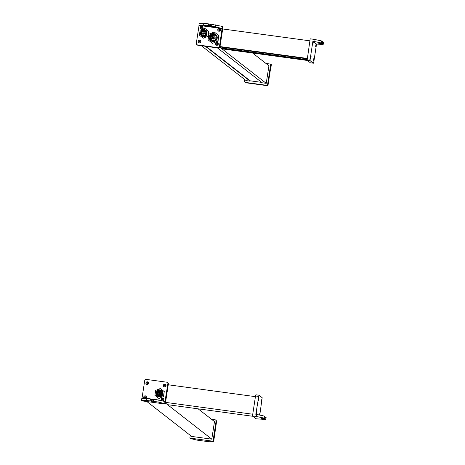 <?xml version="1.0" encoding="UTF-8"?>
<svg xmlns="http://www.w3.org/2000/svg" width="465" height="465" viewBox="0 0 465 465"><rect width="100%" height="100%" fill="white"/><g stroke="black" fill="none" stroke-linecap="round" stroke-linejoin="round"><path stroke-width="0.7" d="M252.919 416.297L167.522 404.672L165.453 403.056L211.79 439.169L191.644 436.426L146.882 401.545M252.739 414.239L165.557 402.37M255.43 396.651L168.249 384.782M146.179 400.382L146.492 398.348L141.813 398.377L141.5 400.406L146.179 400.382L157.931 401.981L158.24 399.952L164.976 401.528L164.668 403.556L157.931 401.981M164.668 403.556L165.296 404.05L168.353 384.096L167.877 383.724L164.976 401.528M167.877 383.724A1.378 1.349 -52.1 0 0 166.743 382.189L146.26 379.399A1.378 1.349 -52.1 0 0 144.714 380.573L141.988 398.371M168.353 384.096A1.378 1.349 -52.1 0 0 167.853 382.829L167.383 382.457M141.5 400.406L142.133 400.894L165.296 404.05M163.093 399.435A0.517 0.506 127.9 0 1 163.105 399.435A0.517 0.506 127.9 0 0 162.547 400.156M165.238 385.398A0.517 0.506 127.9 0 1 165.255 385.398A0.517 0.506 127.9 0 0 164.697 386.119A0.517 0.506 -52.1 0 0 165.104 385.206A0.517 0.506 -52.1 0 0 164.319 385.415A0.517 0.506 -52.1 0 0 164.709 386.119M147.783 383.021A0.517 0.506 127.9 0 1 147.794 383.021A0.517 0.506 127.9 0 0 147.236 383.741M145.086 397.778A0.517 0.506 127.9 0 1 145.65 397.058M162.564 400.156A0.517 0.506 -52.1 0 0 162.959 399.243A0.517 0.506 -52.1 0 0 162.175 399.452A0.517 0.506 -52.1 0 0 162.564 400.156M145.103 397.778A0.517 0.506 -52.1 0 0 145.499 396.866A0.517 0.506 -52.1 0 0 144.714 397.075A0.517 0.506 -52.1 0 0 145.103 397.778M147.254 383.741A0.517 0.506 -52.1 0 0 147.649 382.829A0.517 0.506 -52.1 0 0 146.864 383.038A0.517 0.506 -52.1 0 0 147.254 383.741M164.482 386.886A1.378 1.349 -52.1 0 0 165.534 384.45A1.378 1.349 -52.1 0 0 163.442 385.008A1.378 1.349 -52.1 0 0 164.482 386.886M162.442 400.935A1.378 1.349 -52.1 0 0 163.384 398.488A1.378 1.349 -52.1 0 0 161.297 399.046A1.378 1.349 -52.1 0 0 161.983 400.824M147.021 384.509A1.378 1.349 -52.1 0 0 148.073 382.073A1.378 1.349 -52.1 0 0 145.987 382.637A1.378 1.349 -52.1 0 0 147.021 384.509M145.778 398.354A1.378 1.349 -52.1 0 0 145.289 395.843A1.378 1.349 -52.1 0 0 144.353 398.36M165.581 384.491A1.378 1.349 -52.1 0 0 163.558 385.061A1.378 1.349 -52.1 0 0 163.895 386.659M145.975 396.151A1.378 1.349 -52.1 0 0 143.952 396.721A1.378 1.349 -52.1 0 0 144.29 398.319M163.436 398.528A1.378 1.349 -52.1 0 0 161.407 399.098A1.378 1.349 -52.1 0 0 161.744 400.696M148.126 382.114A1.378 1.349 -52.1 0 0 146.097 382.683A1.378 1.349 -52.1 0 0 146.434 384.282M146.492 398.348L150.52 398.9L150.416 399.575L151.654 399.999L151.445 401.353M153.27 400.307L151.654 399.999M154.014 399.761L150.52 398.9M154.072 399.394L153.398 401.365M153.119 401.347L153.607 400.01M154.211 399.4L158.24 399.952M156.287 393.872L156.217 394.692A3.453 3.389 -52.1 0 0 162.738 393.756A3.453 3.389 -52.1 0 0 156.763 391.117L156.287 393.872A3.11 3.052 -52.1 0 0 162.349 393.669A3.11 3.052 -52.1 0 0 156.595 391.856M158.815 398.418L163.459 396.523L164.215 391.559L160.332 388.502L155.688 390.402L154.926 395.36L159.024 398.586L163.459 396.523M157.24 396.023L157.449 396.186A3.453 3.389 -52.1 0 0 162.948 393.919A3.453 3.389 -52.1 0 0 161.698 390.734L161.483 390.571M161.657 393.576A2.406 2.36 -52.1 0 0 160.785 391.356A2.406 2.36 -52.1 0 0 156.961 392.937A2.406 2.36 -52.1 0 0 157.827 395.151A2.406 2.36 -52.1 0 0 161.657 393.576M163.668 396.686L164.215 391.559M164.424 391.728L160.332 388.502M159.512 391.187A2.406 2.36 -52.1 0 0 158.036 395.297M160.977 391.524A2.406 2.36 -52.1 0 0 160.268 391.234L159.815 390.925A2.406 2.36 -52.1 0 0 159.582 390.896L159.815 390.925M159.553 391.048L159.914 391.513L160.268 391.234M159.559 391.815L159.013 391.565L159.559 391.815M158.815 392.582L158.269 392.326L158.815 392.582M161.599 393.82L161.053 393.57L161.599 393.82M158.077 393.344L157.53 393.088L158.077 393.344M160.634 391.966L160.088 391.71L160.634 391.966M160.117 395.343L159.571 395.093L160.117 395.343M161.117 392.89L160.57 392.64L161.117 392.89M160.425 393.663L159.879 393.407L160.425 393.663M159.251 393.5L158.705 393.25L159.251 393.5M159.966 392.733L159.419 392.483L159.966 392.733M159.042 395.198L158.495 394.948L159.042 395.198M160.861 394.582L160.315 394.332L160.861 394.582M158.559 394.268L158.013 394.018L158.559 394.268M159.71 394.425L159.164 394.175L159.71 394.425M198.131 408.84L214.481 421.581L211.79 439.169M211.529 419.279L214.935 419.744A1.378 1.349 127.9 0 1 215.574 420.011L216.045 420.377A1.378 1.349 127.9 0 1 216.545 421.65L213.65 441.727L208.965 441.75L197.218 440.152L190.481 438.571L189.848 438.082L190.266 435.35M213.65 441.727L213.017 441.233L216.068 421.278L216.545 421.65M215.574 420.011A1.378 1.349 127.9 0 1 216.068 421.278M213.017 441.233L189.848 438.082M259.761 415.1L262.184 397.72L258.97 395.215L255.808 414.332L256.814 414.472L256.506 416.5L263.946 418.087L264.661 418.64L261.33 418.308L265.079 418.971L265.788 419.523L266.102 417.494L265.469 417L265.079 418.971M256.814 414.472L264.26 416.059L263.946 418.087M256.506 416.5L252.478 415.948L256.11 418.785L265.788 419.523M252.478 415.948L255.529 395.994L258.552 396.407M258.924 395.209L255.924 394.797L255.529 395.994M261.196 402.44L261.586 399.726L261.196 402.44M259.499 415.042L259.441 413.763L259.046 414.943M258.453 400.307L258.848 397.592L258.453 400.307M256.308 414.344L256.697 411.63L256.308 414.344M264.835 417.524L265.288 417.617M264.26 416.059L264.893 416.553L264.661 418.64L264.864 417.291M264.841 416.902L265.469 417M222.694 28.964L309.876 40.827M220.003 46.552L307.185 58.416M219.939 46.948L307.127 58.817M220.032 46.959L221.34 48.36L307.057 60.026M221.34 48.36L221.968 48.848L307.371 60.473M221.392 48.017L307.045 59.677M222.224 28.58L199.055 25.424L196.311 43.35A1.378 1.349 -52.1 0 0 196.811 44.623L197.288 44.989A1.378 1.349 -52.1 0 0 197.921 45.256L218.405 48.046L217.928 47.674A1.378 1.349 -52.1 0 0 219.48 46.506L222.375 26.429L211.11 24.232L210.622 25.569L210.971 25.866L208.948 25.575L208.215 25.22L208.425 23.866L203.891 23.25L203.577 25.279L198.898 25.302L199.212 23.273L203.891 23.25M222.067 28.458L215.33 26.877L215.644 24.848M196.811 44.623A1.378 1.349 -52.1 0 0 197.451 44.89L217.928 47.674M222.375 26.429L223.008 26.918L219.957 46.878L219.48 46.506M218.405 48.046A1.378 1.349 -52.1 0 0 219.957 46.878M201.659 28.086A0.517 0.506 127.9 0 1 202.217 27.371M199.508 42.123A0.517 0.506 127.9 0 1 200.072 41.408M216.986 44.506A0.517 0.506 -52.1 0 0 217.382 43.588A0.517 0.506 -52.1 0 0 216.597 43.803A0.517 0.506 -52.1 0 0 216.986 44.506A0.517 0.506 127.9 0 1 217.527 43.786M219.131 30.469A0.517 0.506 -52.1 0 0 219.527 29.551A0.517 0.506 -52.1 0 0 218.742 29.766A0.517 0.506 -52.1 0 0 219.131 30.469A0.517 0.506 127.9 0 1 219.678 29.748M201.827 27.075A0.517 0.506 -52.1 0 0 201.432 27.993A0.517 0.506 -52.1 0 0 202.217 27.778A0.517 0.506 -52.1 0 0 201.827 27.075M199.683 41.112A0.517 0.506 -52.1 0 0 199.287 42.024A0.517 0.506 -52.1 0 0 200.072 41.815A0.517 0.506 -52.1 0 0 199.683 41.112M199.712 40.188A1.378 1.349 -52.1 0 0 198.66 42.629A1.378 1.349 -52.1 0 0 200.746 42.065A1.378 1.349 -52.1 0 0 199.712 40.188M201.857 26.15A1.378 1.349 -52.1 0 0 200.804 28.592A1.378 1.349 -52.1 0 0 202.897 28.028A1.378 1.349 -52.1 0 0 201.857 26.15M217.167 42.565A1.378 1.349 -52.1 0 0 216.115 45.006A1.378 1.349 -52.1 0 0 218.207 44.442A1.378 1.349 -52.1 0 0 217.167 42.565M219.317 28.528A1.378 1.349 -52.1 0 0 218.265 30.969A1.378 1.349 -52.1 0 0 220.358 30.405A1.378 1.349 -52.1 0 0 219.317 28.528M200.398 40.496A1.378 1.349 -52.1 0 0 198.375 41.065A1.378 1.349 -52.1 0 0 198.712 42.664M220.003 28.836A1.378 1.349 -52.1 0 0 217.98 29.405A1.378 1.349 -52.1 0 0 218.318 31.004M202.548 26.459A1.378 1.349 -52.1 0 0 200.52 27.028A1.378 1.349 -52.1 0 0 200.857 28.627M217.858 42.873A1.378 1.349 -52.1 0 0 215.83 43.443A1.378 1.349 -52.1 0 0 216.167 45.041M208.425 23.866L210.773 24.529M208.274 25.482L208.169 26.156L207.907 25.197L211.203 26.011M208.169 26.156L211.552 26.645L211.156 26.325L211.406 25.656L210.901 25.587L211.11 24.232M215.33 26.877L211.302 26.331M211.261 25.651L211.156 26.325L211.406 25.656M210.819 24.221L210.901 25.587M207.907 25.197L208.215 25.22M207.803 25.871L203.577 25.279M201.694 35.828L201.909 35.991A3.453 3.389 -52.1 0 0 206.629 35.445L206.966 31.701A3.453 3.389 -52.1 0 0 200.444 32.643A3.453 3.389 -52.1 0 0 206.414 35.282L206.966 31.701M204.792 28.307L200.148 30.202L199.386 35.166L203.269 38.223L207.913 36.328L208.675 31.364L204.792 28.307L208.675 31.364M207.175 31.864A3.453 3.389 -52.1 0 0 206.152 30.539L205.943 30.376M206.791 32.445A3.11 3.052 -52.1 0 0 200.729 32.649A3.11 3.052 -52.1 0 0 206.483 34.457M201.415 32.742A2.406 2.36 -52.1 0 0 202.287 34.956A2.406 2.36 -52.1 0 0 206.117 33.381A2.406 2.36 -52.1 0 0 205.245 31.161A2.406 2.36 -52.1 0 0 201.415 32.742M207.913 36.328L203.269 38.223M208.128 36.491L208.884 31.527M205.437 31.324A2.406 2.36 -52.1 0 0 202.496 35.102M203.972 35.433L203.594 35.137L203.269 35.27L203.554 35.445M204.356 35.241L204.03 34.898L204.356 35.241M204.769 34.137L205.315 34.387L204.774 34.131M202.316 33.236L201.99 32.893L202.316 33.236M205.838 33.718L205.513 33.37L205.838 33.718M203.443 35.096L203.176 34.66L203.368 35.125M203.798 31.713L203.472 31.364L203.798 31.713M202.798 34.166L202.473 33.823L202.798 34.166M203.49 33.399L203.164 33.05L203.49 33.399M204.664 33.556L204.338 33.213L204.664 33.556M203.949 34.323L203.624 33.974L203.949 34.323M204.873 31.858L204.548 31.515L204.873 31.858M203.06 32.474L202.728 32.132L203.06 32.474M205.356 32.788L205.03 32.44L205.356 32.788M204.205 32.631L203.879 32.283L204.205 32.631M215.266 35.131A3.179 3.121 -52.1 0 0 211.372 40.13M216.213 37.886A3.179 3.121 -52.1 0 0 215.063 34.956A3.179 3.121 -52.1 0 0 210 37.043A3.179 3.121 -52.1 0 0 211.151 39.973A3.179 3.121 -52.1 0 0 216.213 37.886M209.262 36.938A3.935 3.86 -52.1 0 0 210.686 40.571A3.935 3.86 -52.1 0 0 216.952 37.985A3.935 3.86 -52.1 0 0 215.528 34.358A3.935 3.86 -52.1 0 0 209.262 36.938M213.371 40.606L212.906 39.984L212.488 40.571M214.266 40.037L213.912 39.664L214.266 40.037M215.289 37.148L214.935 36.776L215.289 37.148M214.871 36.084L215.051 35.852L214.516 35.712L214.871 36.084M212.61 35.776L212.249 35.404L212.61 35.776M215.702 38.217L215.347 37.839L215.702 38.217M211.999 39.728L211.645 39.356L211.999 39.728M213.435 37.909L213.615 37.677L213.08 37.537L213.435 37.909M211.889 36.689L212.069 36.456L211.534 36.316L211.889 36.689M214.987 39.13L215.167 38.897L214.627 38.758L214.987 39.13M213.737 35.933L213.383 35.555L213.737 35.933M214.156 36.997L214.336 36.764L213.801 36.625L214.156 36.997M211.174 37.601L210.814 37.223L211.174 37.601M212.72 38.816L212.366 38.444L212.72 38.816M213.854 38.973L214.034 38.74L213.499 38.601L213.854 38.973M211.587 38.665L211.767 38.432L211.232 38.293L211.587 38.665M213.022 36.84L212.668 36.468L213.022 36.84M212.302 37.752L212.482 37.52L211.947 37.38L212.302 37.752M214.568 38.06L214.214 37.688L214.568 38.06M210.686 40.571L210.947 40.775A3.935 3.86 -52.1 0 0 217.213 38.194A3.935 3.86 -52.1 0 0 215.789 34.567L215.528 34.358M208.936 34.172L208.07 39.839L212.505 43.332L217.806 41.164L218.672 35.503L214.237 32.004L208.936 34.172M217.806 41.164L212.505 43.332M218.039 41.35L218.672 35.503M218.91 35.683L214.237 32.004M252.576 53.016L268.927 65.757L266.236 83.345L262.208 82.799L217.446 47.912M219.858 47.203L266.236 83.345M205.356 46.267L250.124 81.154L246.095 80.602L201.328 45.721M205.949 46.349L250.176 80.817L250.124 81.154M261.673 82.381L250.176 80.817M271.048 66.623L271.357 64.594L270.723 64.106L267.671 84.06A1.378 1.349 127.9 0 1 266.12 85.229L266.596 85.601A1.378 1.349 127.9 0 0 268.142 84.427L270.868 66.629M244.718 79.532L244.503 80.904A1.378 1.349 127.9 0 0 245.003 82.171L245.479 82.543A1.378 1.349 127.9 0 0 246.113 82.811L266.596 85.601M245.003 82.171A1.378 1.349 127.9 0 0 245.642 82.445L266.12 85.229M265.974 63.455L270.723 64.106M307.132 58.776L310.155 59.189L312.899 41.263L313.904 41.397L314.212 39.368L310.184 38.822L307.132 60.293L310.37 62.804L313.393 63.217L313.788 62.019L316.531 44.094L323.187 44.425L323.5 42.396L322.338 41.745M313.904 41.397L321.344 42.989L321.658 40.955L314.212 39.368M310.155 59.189L310.155 60.706L313.369 63.211L310.393 62.804M316.531 44.094L312.899 41.263M311.143 55.986L310.754 58.7L311.143 55.986M313.294 41.949L312.899 44.663L313.294 41.949M313.881 58.119L313.491 60.834L313.881 58.119M316.031 44.082L315.636 46.796L316.031 44.082M323.187 44.425L322.559 43.931L318.048 43.1L321.978 43.483L322.367 41.513L321.658 40.955M322.367 41.513L322.071 42.879M322.361 43.89L322.663 43.257L322.042 43.088M322.466 43.21L322.03 43.152M322.082 42.809L321.978 43.483L321.344 42.989M151.311 399.731L151.102 401.086M151.02 399.662L151.084 399.232M150.922 399.644L150.712 400.999M150.712 398.941L150.614 399.604M160.245 391.379L159.791 391.082M159.483 391.048L159.908 390.955M264.899 417.529L264.69 418.884M265.277 416.96L265.178 417.582M197.921 45.256L197.451 44.89M208.948 25.575L209.151 24.221M208.605 25.308L208.808 23.953M207.611 25.825L207.71 25.151M203.821 35.445L203.269 35.27M213.383 40.536L212.906 39.984L212.464 40.164M212.825 40.612L212.889 40.211L212.947 40.618M212.889 40.211L212.552 40.164M267.671 84.06L268.142 84.427M245.642 82.445L246.113 82.811M307.132 60.293L310.155 60.706M322.193 43.105L322.402 41.751M320.065 43.233L320.013 43.571M322.582 43.193L322.791 41.838M322.559 43.931L322.663 43.257M153.316 399.999L153.113 401.353M255.924 394.797L258.947 395.209M264.893 416.553L264.788 417.227"/></g></svg>
